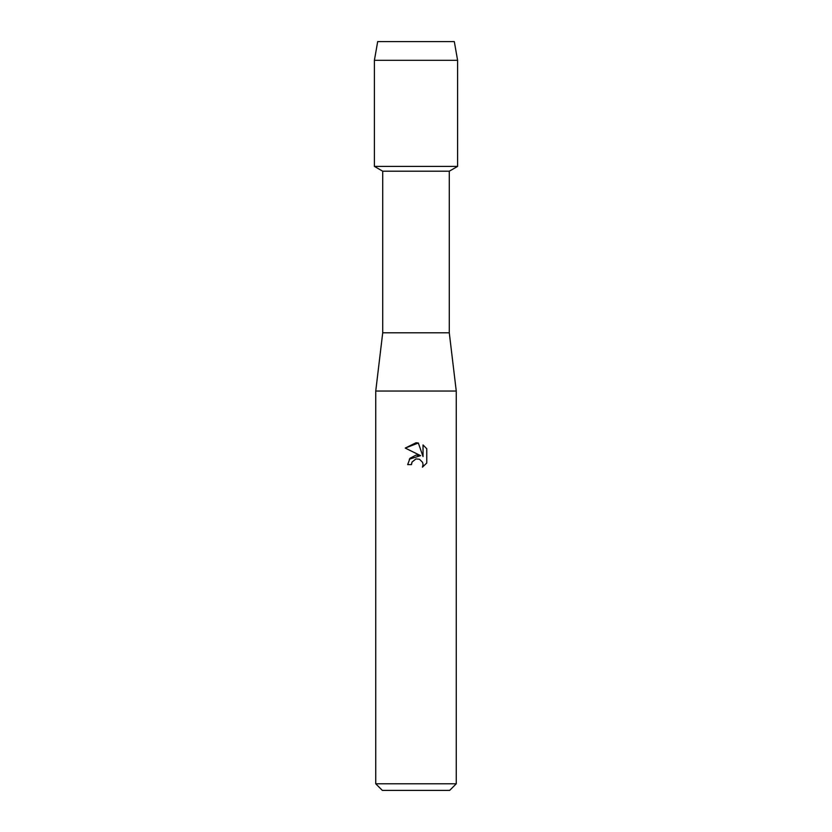 <?xml version="1.0" encoding="UTF-8"?>
<svg xmlns="http://www.w3.org/2000/svg" width="832" height="832" viewBox="0 0 832 832"><rect width="100%" height="100%" fill="white"/><g stroke="black" fill="none" stroke-linecap="round" stroke-linejoin="round"><path stroke-width="1.25" d="M454.314 41.6L377.686 41.6L454.314 41.6L457.6 60.32L457.6 166.4L416 166.4L457.6 166.4L449.28 171.205L449.28 332.8L456.258 391.04L456.258 783.796L375.742 783.796L382.346 790.4L449.654 790.4L456.258 783.796M449.28 332.8L382.72 332.8L382.72 171.205L449.28 171.205M382.72 332.8L375.742 391.04L456.258 391.04M411.476 464.61L407.67 464.61L410.03 458.266L416 455.094L420.618 455.655L405.236 448.074L416 442.77L418.34 443.019L423.03 456.539L423.03 444.954L426.764 448.729L426.764 463.018L422.438 467.168L423.051 464.578L422.604 462.363L419.474 459.233L416 458.931L412.09 461.989L411.476 464.61L411.861 462.498M418.34 443.019L405.236 448.074M426.764 448.729L423.03 444.954M420.618 455.655L409.334 459.16M412.09 461.989L415.886 458.962M422.438 467.168L426.764 463.018M377.686 41.6L374.4 60.32L374.4 166.4L416 166.4L374.4 166.4L382.72 171.205M374.4 60.32L457.6 60.32M375.742 391.04L375.742 783.796"/></g></svg>

